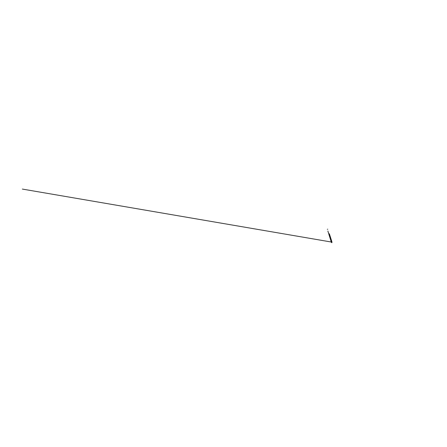 <?xml version="1.0" encoding="UTF-8"?>
<svg xmlns="http://www.w3.org/2000/svg" width="447" height="447" viewBox="0 0 447 447"><rect width="100%" height="100%" fill="white"/><g stroke="black" fill="none" stroke-linecap="round" stroke-linejoin="round"><path stroke-width="0.67" d="M327.863 230.987L331.473 242.319L331.92 241.833L331.434 242L330.78 240.486L331.322 242.213L327.863 230.987M329.35 233.759L331.92 241.833L329.35 233.759M331.406 242.447L331.708 242.609L331.344 242.24L331.523 242.486L331.434 242L331.92 241.833L331.931 242.347L331.473 242.319L331.931 242.347L331.49 242.475L331.909 242.71L331.406 242.447M327.74 229.16L327.338 229.317L327.746 229.171M331.674 242.078L22.35 189.075L331.618 242.073"/></g></svg>
